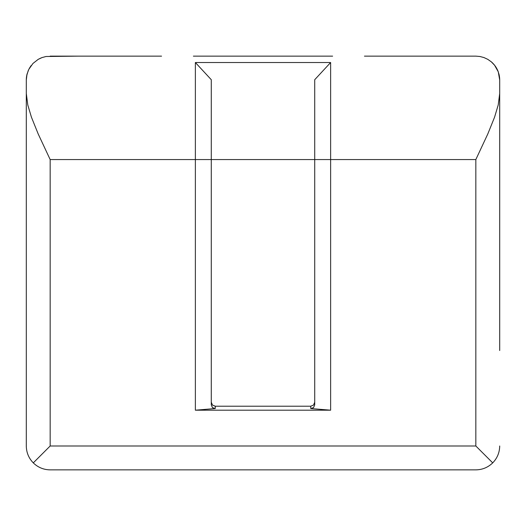 <?xml version="1.0" encoding="UTF-8"?>
<svg xmlns="http://www.w3.org/2000/svg" width="526" height="526" viewBox="0 0 526 526"><rect width="100%" height="100%" fill="white"/><g stroke="black" fill="none" stroke-linecap="round" stroke-linejoin="round"><path stroke-width="0.79" d="M498.293 71.93L499.7 80.005L499.299 75.645L498.214 71.72L494.572 65.224L491.396 61.91L487.819 59.366L483.966 57.564L479.936 56.492L475.833 56.137L364.446 56.137M499.7 350.52L499.7 80.005A23.867 23.867 0 0 0 499.476 76.763M26.3 350.52L26.3 445.995C26.405 452.544 28.739 458.166 33.289 462.873C37.997 467.43 43.619 469.757 50.167 469.863L475.833 469.863C482.381 469.757 488.003 467.43 492.711 462.873C488.003 467.43 482.381 469.757 475.833 469.863M161.554 56.137L50.167 56.137L78.019 56.137L46.064 56.492L42.034 57.564L38.181 59.366L32.954 63.468L28.812 69.347L26.997 74.284L26.3 80.005L26.484 77.039M26.688 75.711L28.266 70.517M29.298 68.426L29.811 67.545M30.252 66.855L31.152 65.579M38.313 59.287L41.232 57.873M494.881 65.625L495.439 66.401M496.505 68.071L496.998 68.978M497.649 70.32L498.063 71.312M33.289 462.873L50.167 445.995L50.167 159.569L211.281 159.569L211.281 79.709L195.37 62.528L195.37 410.195L215.259 408.544L212.451 407.604L211.281 404.882L211.281 159.569L314.719 159.569L314.719 404.882L313.549 407.604L310.741 408.544L330.63 410.195L195.37 410.195M26.3 80.005L26.3 93.477L26.3 80.005A23.867 23.867 0 0 1 26.524 76.763M314.719 402.199L313.549 405.04L310.741 406.217L215.259 406.217L212.451 405.04L211.281 402.199M26.484 77.046L26.57 76.441M26.655 75.922A23.867 23.867 0 0 1 27.135 73.758M50.167 445.995L475.833 445.995L492.711 462.873C497.261 458.166 499.595 452.544 499.7 445.995M499.516 77.046L499.43 76.441M499.345 75.922A23.867 23.867 0 0 0 498.865 73.758M498.392 72.213A23.867 23.867 0 0 0 493.164 63.593M492.763 63.179A23.867 23.867 0 0 0 491.396 61.91M475.833 445.995L475.833 159.569L487.819 133.926L494.572 117.173L498.214 104.976L499.7 93.477M475.833 159.569L330.63 159.569L330.63 62.528L314.719 79.709L314.719 159.569L330.63 159.569L330.63 410.195M195.37 62.528L330.63 62.528M332.616 56.137L193.384 56.137M50.167 159.569L38.194 133.959L31.435 117.193L27.786 104.983L26.3 93.477L26.3 445.995M215.259 406.217L215.259 408.544M310.741 406.217L310.741 408.544"/></g></svg>
